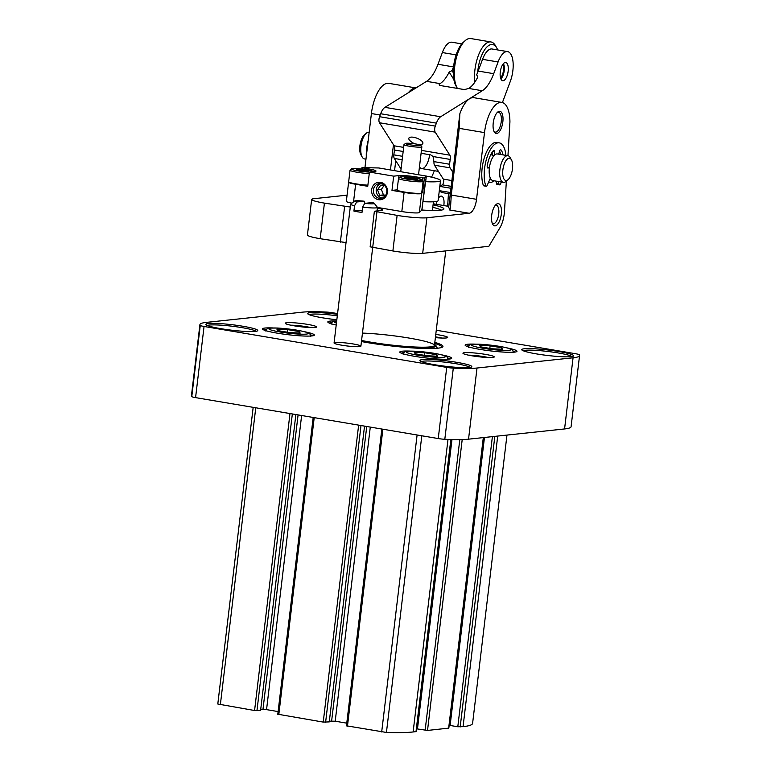 <?xml version="1.0" encoding="UTF-8"?>
<svg xmlns="http://www.w3.org/2000/svg" width="771" height="771" viewBox="0 0 771 771"><rect width="100%" height="100%" fill="white"/><g stroke="black" fill="none" stroke-linecap="round" stroke-linejoin="round"><path stroke-width="1.16" d="M217.798 704.01L253.177 407.339L217.808 703.894A99.083 10.428 6.8 0 0 217.798 704.01L254.575 710.515L260.608 710.313L295.871 414.547M260.694 709.58L266.554 709.628L278.109 711.575M277.955 714.245L323.232 722.09L329.265 721.897L364.529 426.122M329.352 721.164L335.212 721.203L346.767 723.159M346.613 725.829L386.435 732.45A99.083 10.428 6.8 0 0 413.121 731.968L416.176 731.602L450.996 439.518M416.552 728.45L417.506 728.614L451.97 439.547M451.979 439.547L417.468 728.952L427.519 730.436L448.828 728.123L483.475 437.581M449.204 724.971L450.158 725.135L484.458 437.475L450.119 725.472L457.801 726.764L463.063 726.648A99.083 10.428 6.8 0 0 472.594 723.4L506.971 435.075M337.573 313.585L332.754 312.775A6.756 0.713 6.8 0 0 326.191 312.053A67.549 7.112 6.8 0 0 302.463 312.159L206.426 322.384A67.549 7.112 6.8 0 0 199.92 324.601L191.439 395.754A67.549 7.112 6.8 0 0 191.777 396.602A6.756 0.713 6.8 0 0 195.574 397.624L438.246 438.554A6.756 0.713 6.8 0 0 444.809 439.277A67.549 7.112 6.8 0 0 468.537 439.171L564.574 428.946A67.549 7.112 6.8 0 0 571.08 426.729L579.561 355.576A67.549 7.112 6.8 0 0 579.223 354.727A6.756 0.713 6.8 0 0 575.426 353.706L436.27 330.229M335.366 342.546A13.512 1.426 -173.2 0 1 350.516 343.548A13.512 1.426 -173.2 0 1 360.895 346.189A13.512 1.426 -173.2 0 1 347.316 345.996A13.512 1.426 -173.2 0 1 334.065 342.989A13.512 1.426 -173.2 0 1 335.366 342.546M434.825 342.382A53.594 5.638 -173.2 0 1 442.593 346.989A53.594 5.638 -173.2 0 1 361.445 341.563M464.46 352.694A15.767 1.658 -173.2 0 1 482.935 353.985A15.767 1.658 -173.2 0 1 494.134 357.108A15.767 1.658 -173.2 0 1 478.396 356.722A15.767 1.658 -173.2 0 1 463.014 353.388A15.767 1.658 -173.2 0 1 464.46 352.694M286.754 322.721A15.767 1.658 -173.2 0 1 305.239 324.013A15.767 1.658 -173.2 0 1 316.438 327.135A15.767 1.658 -173.2 0 1 300.69 326.75A15.767 1.658 -173.2 0 1 285.309 323.425A15.767 1.658 -173.2 0 1 286.754 322.721M435.769 334.412A15.767 1.658 -173.2 0 1 447.546 337.621A15.767 1.658 -173.2 0 1 435.393 337.621M304.468 331.703A26.118 2.747 -173.2 0 1 314.183 335.346A26.118 2.747 -173.2 0 1 288.103 334.71A26.118 2.747 -173.2 0 1 262.603 329.198A26.118 2.747 -173.2 0 1 265.002 328.032A26.118 2.747 -173.2 0 1 272.905 327.935M336.214 325.005A26.118 2.747 -173.2 0 1 327.916 322.249A26.118 2.747 -173.2 0 1 330.316 321.083A26.118 2.747 -173.2 0 1 336.696 320.938M441.783 354.862A26.118 2.747 -173.2 0 1 451.507 358.505A26.118 2.747 -173.2 0 1 425.419 357.869A26.118 2.747 -173.2 0 1 399.918 352.357A26.118 2.747 -173.2 0 1 402.317 351.19A26.118 2.747 -173.2 0 1 410.22 351.094M507.096 347.904A26.118 2.747 -173.2 0 1 516.811 351.557A26.118 2.747 -173.2 0 1 490.732 350.921A26.118 2.747 -173.2 0 1 465.231 345.408A26.118 2.747 -173.2 0 1 467.631 344.242A26.118 2.747 -173.2 0 1 475.534 344.145M208.392 323.502A26.118 2.747 -173.2 0 1 239.01 325.641A26.118 2.747 -173.2 0 1 257.572 330.817A26.118 2.747 -173.2 0 1 231.483 330.181A26.118 2.747 -173.2 0 1 205.982 324.668A26.118 2.747 -173.2 0 1 208.392 323.502M336.84 319.743A26.118 2.747 -173.2 0 1 307.793 313.836A26.118 2.747 -173.2 0 1 310.193 312.669A26.118 2.747 -173.2 0 1 337.486 314.337M422.441 359.604A26.118 2.747 -173.2 0 1 453.069 361.744A26.118 2.747 -173.2 0 1 471.621 366.919A26.118 2.747 -173.2 0 1 445.542 366.283A26.118 2.747 -173.2 0 1 420.041 360.77A26.118 2.747 -173.2 0 1 422.441 359.604M524.251 348.771A26.118 2.747 -173.2 0 1 554.869 350.911A26.118 2.747 -173.2 0 1 573.431 356.086A26.118 2.747 -173.2 0 1 547.343 355.45A26.118 2.747 -173.2 0 1 521.851 349.938A26.118 2.747 -173.2 0 1 524.251 348.771M199.92 324.601A67.549 7.112 6.8 0 0 200.258 325.449A6.756 0.713 6.8 0 0 204.055 326.47L446.727 367.401A6.756 0.713 6.8 0 0 453.3 368.124A67.549 7.112 6.8 0 0 477.018 368.018L573.065 357.792A67.549 7.112 6.8 0 0 579.561 355.576M523.239 350.766A24.768 2.602 -173.2 0 1 525.302 350.304A24.768 2.602 -173.2 0 1 551.275 351.904A24.768 2.602 -173.2 0 1 571.88 356.568M421.429 361.609A24.768 2.602 -173.2 0 1 423.491 361.146A24.768 2.602 -173.2 0 1 449.464 362.736A24.768 2.602 -173.2 0 1 470.069 367.401M309.19 314.664A24.768 2.602 -173.2 0 1 311.243 314.211A24.768 2.602 -173.2 0 1 337.303 315.811M207.38 325.507A24.768 2.602 -173.2 0 1 209.442 325.044A24.768 2.602 -173.2 0 1 235.415 326.644A24.768 2.602 -173.2 0 1 256.02 331.308M466.619 346.237A24.768 2.602 -173.2 0 1 468.681 345.784A24.768 2.602 -173.2 0 1 469.173 345.736M512.898 350.95A24.768 2.602 -173.2 0 1 515.259 352.039M401.315 353.195A24.768 2.602 -173.2 0 1 403.378 352.733A24.768 2.602 -173.2 0 1 403.869 352.684M447.594 357.898A24.768 2.602 -173.2 0 1 449.956 358.987M329.304 323.078A24.768 2.602 -173.2 0 1 331.366 322.625A24.768 2.602 -173.2 0 1 331.858 322.577M263.99 330.036A24.768 2.602 -173.2 0 1 266.053 329.574A24.768 2.602 -173.2 0 1 266.544 329.525M310.27 334.739A24.768 2.602 -173.2 0 1 312.64 335.828M435.48 336.879A13.512 1.426 -173.2 0 1 441.773 338.045M290.812 325.189A13.512 1.426 -173.2 0 1 310.665 327.559M468.517 355.161A13.512 1.426 -173.2 0 1 488.361 357.532M434.699 343.452A52.688 5.542 -173.2 0 1 441.956 347.22A52.688 5.542 -173.2 0 1 441.928 347.355M362.457 333.091A45.036 4.742 -173.2 0 1 409.738 338.18A45.036 4.742 -173.2 0 1 434.459 345.418A45.036 4.742 -173.2 0 1 408.736 346.651A45.036 4.742 -173.2 0 1 361.58 340.474M502.817 349.273L501.796 347.779L490.134 345.813L479.504 345.341L480.526 346.834L492.187 348.8L502.817 349.273M300.189 333.062L299.167 331.569L287.506 329.603L276.876 329.13L277.907 330.624L289.559 332.59L300.189 333.062M437.514 356.221L436.482 354.727L424.821 352.761L414.191 352.289L415.222 353.783L426.874 355.749L437.514 356.221M501.622 349.215L501.796 347.779M489.826 348.396L490.134 345.813M436.309 356.163L436.482 354.727M424.513 355.354L424.821 352.761M298.994 333.005L299.167 331.569M287.197 332.195L287.506 329.603M433.09 204.816A38.28 4.028 -173.2 0 1 443.923 208.989A38.28 4.028 -173.2 0 1 421.814 210.011L426.344 176.077L378.84 167.972L362.36 167.625L362.563 169.186M348.81 182.033A12.384 1.301 6.8 0 0 348.617 182.226A12.384 1.301 6.8 0 0 355.633 184.259L367.748 186.303L369.444 172.068L393.673 176.154L391.976 190.389L404.091 192.432A12.384 1.301 6.8 0 0 421.621 193.434L422.701 192.316L421.795 192.336M374.243 203.332A9.907 1.041 -173.2 0 1 364.722 203.361L372.258 202.561A9.907 1.041 -173.2 0 1 374.243 203.332L377.385 207.274A13.512 1.426 -173.2 0 1 377.443 207.438L401.816 211.553A12.384 1.301 6.8 0 0 419.347 212.555L421.814 210.011M393.673 176.154L398.954 175.595A13.512 1.426 6.8 0 1 416.841 177.022L424.397 178.091L426.334 176.087M348.617 182.226L346.333 201.356A12.384 1.301 6.8 0 0 351.942 203.13M371.67 189.685A8.78 7.932 83.9 0 1 384.382 184.163A8.78 7.932 83.9 0 1 382.589 199.188A8.78 7.932 83.9 0 1 371.67 189.685M373.463 171.644A11.035 1.156 -173.2 0 0 367.208 169.851A11.035 1.156 -173.2 0 0 353.407 168.627A11.035 1.156 -173.2 0 0 355.132 170.352A11.035 1.156 -173.2 0 0 369.444 172.078L374.725 171.509A13.512 1.426 6.8 0 0 376.026 171.066A13.512 1.426 6.8 0 0 368.374 168.849L362.717 167.895M347.075 195.159L313.836 198.696A22.513 2.371 6.8 0 0 311.667 199.438A22.513 2.371 6.8 0 0 324.427 203.13L350.275 207.033M506.364 181.166L504.456 211.611A18.012 7.488 99.6 0 1 499.907 227.802L488.853 246.306L422.681 253.351A22.513 2.371 6.8 0 1 392.882 250.96L370.138 246.816L374.378 211.244L381.539 210.377A13.512 1.426 6.8 0 0 382.83 209.934A13.512 1.426 6.8 0 0 377.366 208.122M374.378 211.244L397.123 215.388A22.513 2.371 6.8 0 0 426.922 217.769L469.182 213.268A13.512 5.619 99.6 0 0 476.536 199.313L451.276 195.053L459.227 128.352L459.844 113.771L448.635 207.794A42.781 4.501 -173.2 0 1 450.254 208.989M448.799 206.397L433.206 203.775M492.168 152.282L492.177 152.475A15.767 6.553 99.6 0 0 492.11 152.533A15.767 6.553 99.6 0 0 491.84 152.793M500.668 154.499A19.362 8.057 99.6 0 0 499.55 151.116M501.304 214.242A11.257 4.684 99.6 0 0 496.061 204.527A11.257 4.684 99.6 0 0 491.888 213.972A11.257 4.684 99.6 0 0 492.727 224.274A11.257 4.684 99.6 0 0 497.594 224.322A11.257 4.684 99.6 0 0 501.304 214.242M493.238 122.897A11.257 4.684 -80.4 0 1 497.594 112.161A11.257 4.684 -80.4 0 1 502.653 123.167A11.257 4.684 -80.4 0 1 494.259 131.908A11.257 4.684 -80.4 0 1 493.238 122.897M507.954 155.723L509.93 121.943A29.269 12.172 99.6 0 0 501.844 102.418A29.269 12.172 99.6 0 0 484.496 132.612L476.536 199.313M488.756 181.783A15.767 6.553 99.6 0 0 493.816 180.742M505.911 155.385A24.768 10.302 99.6 0 0 499.271 142.847L496.852 142.433A24.768 10.302 99.6 0 0 484.41 157.467A24.768 10.302 99.6 0 0 483.321 185.31A2.255 0.935 99.6 0 0 483.803 185.85L486.222 186.264A2.255 0.935 99.6 0 0 487.195 185.329L490.356 178.159A13.512 5.619 99.6 0 0 492.91 180.587L503.405 182.361A13.512 5.619 99.6 0 0 506.19 181.31L508.118 179.604A11.257 4.684 99.6 0 0 512.474 168.868A11.257 4.684 99.6 0 0 511.452 159.857A11.257 4.684 99.6 0 0 503.058 168.598A11.257 4.684 99.6 0 0 508.118 179.604M495.955 181.108L496.534 183.671A2.255 0.935 99.6 0 0 497.083 184.442L499.502 184.847A2.255 0.935 99.6 0 0 500.35 184.163A24.768 10.302 99.6 0 0 501.42 182.023M511.452 159.857L510.19 157.621A13.512 5.619 99.6 0 0 507.906 155.713L497.401 153.949A13.512 5.619 99.6 0 0 494.683 154.942A13.512 5.619 99.6 0 0 489.392 167.885A13.512 5.619 99.6 0 0 490.356 178.159M492.255 154.412A12.384 5.146 99.6 0 0 490.298 155.646M487.311 167.432L489.412 167.75M492.177 152.475L492.293 155.559L493.825 155.819M447.45 206.175A18.012 7.488 99.6 0 0 447.912 202.079L448.443 193.646M393.461 144.736L390.454 169.938M416.003 87.942L388.767 83.345A29.269 12.172 99.6 0 0 371.41 113.539L364.953 167.664M415.945 87.971A29.269 12.172 99.6 0 0 408.37 92.713M469.182 213.268L449.657 209.982L450.505 207.611L451.276 195.053M346.034 242.605L320.187 238.702L324.427 203.13M311.667 199.438L307.427 235.01A22.513 2.371 6.8 0 0 320.187 238.702M501.844 102.418L473.982 97.715A29.269 12.172 99.6 0 0 459.844 113.771M439.239 191.247L439.749 191.189M395.745 160.705L394.569 170.622M443.797 205.558A9.233 3.836 99.6 0 0 443.903 204.797A9.233 3.836 99.6 0 0 441.494 196.113A9.233 3.836 99.6 0 0 438.4 198.282M436.984 201.337A9.233 3.836 99.6 0 0 436.232 204.276M497.054 112.691A10.042 4.173 -80.4 0 1 498.615 112.306A10.042 4.173 -80.4 0 1 501.063 122.897A10.042 4.173 -80.4 0 1 495.271 132.101A10.042 4.173 -80.4 0 1 493.932 131.224M492.206 153.188A13.512 5.619 99.6 0 0 491.464 153.4M492.206 153.342A13.512 5.619 99.6 0 0 491.223 153.814M489.575 179.922A13.512 5.619 99.6 0 0 491.04 179.335M507.906 155.713A13.512 5.619 99.6 0 0 500.119 168.107A13.512 5.619 99.6 0 0 503.405 182.361M369.164 132.323L368.972 132.284A13.512 5.619 99.6 0 0 366.186 133.335L364.259 135.041A11.257 4.684 99.6 0 0 360.086 144.485A11.257 4.684 99.6 0 0 360.924 154.788L362.197 157.024A13.512 5.619 99.6 0 0 364.481 158.932L365.965 159.183M366.186 133.335A13.512 5.619 99.6 0 0 361.185 144.669A13.512 5.619 99.6 0 0 362.197 157.024M368.201 140.399A24.768 10.302 99.6 0 0 366.292 156.474M489.392 167.885L487.706 168.001M487.918 168.039A2.255 0.935 99.6 0 1 487.812 168.039A2.255 0.935 99.6 0 1 487.272 165.62A19.362 8.057 99.6 0 1 493.353 150.721A2.255 0.935 99.6 0 1 493.941 150.422A2.255 0.935 99.6 0 1 494.558 151.791L494.683 154.942M498.721 154.171L499.512 151.261A2.255 0.935 99.6 0 1 500.697 149.709A2.255 0.935 99.6 0 1 500.996 149.911L500.34 149.796M498.384 181.513L498.962 184.076A2.255 0.935 99.6 0 0 499.502 184.847M499.271 142.847A24.768 10.302 99.6 0 0 486.838 157.872A24.768 10.302 99.6 0 0 485.74 185.715A2.255 0.935 99.6 0 0 486.222 186.264M503.087 154.904A19.362 8.057 99.6 0 0 500.996 149.911M492.216 223.108A9.31 3.874 99.6 0 0 493.209 223.638A9.31 3.874 99.6 0 0 498.721 214.039A9.31 3.874 99.6 0 0 496.302 205.279A9.31 3.874 99.6 0 0 495.194 205.462M367.834 185.541A11.931 1.253 -173.2 0 1 356.009 184.269A11.931 1.253 -173.2 0 1 349.109 182.419L348.723 181.927A12.384 1.301 -173.2 0 1 348.665 181.783L350.044 170.218A12.384 1.301 -173.2 0 0 356.52 172.155A12.384 1.301 -173.2 0 0 369.261 173.591M423.106 181.33L421.727 192.895A12.384 1.301 -173.2 0 1 421.641 193.02L421.149 193.405A11.931 1.253 -173.2 0 1 409.228 193.116A11.931 1.253 -173.2 0 1 397.576 190.601L397.19 190.1A12.384 1.301 -173.2 0 1 397.132 189.955L398.511 178.4A12.384 1.301 -173.2 0 0 410.654 181.156A12.384 1.301 -173.2 0 0 423.106 181.33C420.918 178.853 426.749 180.857 415.742 178.034C407.281 176.578 399.301 176.646 400.082 176.954L398.511 178.4M397.152 189.839L391.976 190.389M373.453 189.83A7.431 6.717 83.9 0 1 379.332 183.565A7.431 6.717 83.9 0 1 386.791 190.244A7.431 6.717 83.9 0 1 380.903 198.34A7.431 6.717 83.9 0 1 373.453 189.83M382.281 198.031A7.431 6.717 83.9 0 1 376.238 189.531A7.431 6.717 83.9 0 1 380.749 183.575M384.825 185.763L380.835 185.088L377.539 189.753L379.611 195.314L384.96 196.219M385.076 196.085L385.789 195.063M384.006 185.628L381.385 189.338L377.539 189.753M381.385 189.338L383.457 194.909L379.611 195.314M383.457 194.909L385.645 195.275M414.634 179.527L404.534 177.822L413.738 178.236L417.4 179.229L414.634 179.527M421.641 193.02A12.384 1.301 -173.2 0 1 409.276 192.721A12.384 1.301 -173.2 0 1 397.19 190.1M357.185 170.121L356.674 169.369L361.994 169.61L367.815 170.593L368.336 171.335L357.185 170.121M367.883 185.156A12.384 1.301 -173.2 0 1 348.723 181.927M407.184 178.544L407.31 177.532M413.603 179.412L413.738 178.236M361.84 170.902L361.994 169.61M367.738 171.307L367.815 170.593M416.34 144.071A7.652 0.81 -173.2 0 1 420.648 145.237A7.652 0.81 -173.2 0 1 412.977 145.218A7.652 0.81 -173.2 0 1 405.527 143.425A7.652 0.81 -173.2 0 1 416.34 144.071M420.648 145.237L421.824 146.712A9.011 0.944 -173.2 0 1 421.862 146.818A9.011 0.944 -173.2 0 1 412.803 146.692A9.011 0.944 -173.2 0 1 403.975 144.688A9.011 0.944 -173.2 0 1 404.033 144.591L405.527 143.425M432.791 207.312A36.478 3.836 -173.2 0 1 441.195 210.126M433.447 201.79L432.483 209.876A27.024 2.843 -173.2 0 1 431.577 210.473M426.344 176.106A31.524 3.315 -173.2 0 1 440.511 180.616L438.121 200.624A31.524 3.315 -173.2 0 1 422.932 201.655M440.511 180.616A31.524 3.315 -173.2 0 1 425.679 181.667M401.065 169.061L394.318 158.45A4.501 1.87 -80.4 0 1 393.836 154.846A33.779 14.042 -80.4 0 1 394.521 150.027A4.501 1.87 -80.4 0 0 394.126 145.786L379.467 122.743A4.501 1.87 -80.4 0 1 379.563 116.7L380.662 113.742A13.512 5.619 -80.4 0 1 384.941 107.352L426.565 81.341L440.096 83.625L439.142 84.212L439.759 85.436L464.393 89.59L468.768 88.453A36.025 14.986 -80.4 0 0 477.827 76.936L476.642 74.806A36.025 14.986 -80.4 0 0 478.165 71.057L493.719 73.679L498.085 61.959A20.268 8.423 -80.4 0 1 507.588 51.609A20.268 8.423 -80.4 0 1 510.354 81.234L502.422 102.543M431.548 177.176A33.779 14.042 99.6 0 0 434.102 171.316L434.324 170.709M450.283 193.955L442.891 192.711A33.779 14.042 -80.4 0 1 439.297 190.774M450.968 188.278L439.817 186.399L442.275 184.838L451.189 186.341M421.091 153.275L430.806 154.913L433.071 156.532L433.977 162.122A4.501 1.87 -80.4 0 0 434.497 165.225L443.344 179.123A3.151 1.311 -80.4 0 1 443.595 182.187A3.151 1.311 -80.4 0 1 442.275 184.838M452.866 172.28L450.052 167.847A4.501 1.87 -80.4 0 1 449.57 164.242A33.779 14.042 -80.4 0 1 450.254 159.433A4.501 1.87 -80.4 0 0 449.859 155.183L435.201 132.14A4.501 1.87 -80.4 0 1 435.297 126.097L436.396 123.148A13.512 5.619 -80.4 0 1 440.675 116.749L482.299 90.737A36.025 14.986 -80.4 0 0 493.719 73.679M461.771 43.889L451.854 42.212A20.268 8.423 -80.4 0 0 442.352 52.553L437.986 64.282A36.025 14.986 -80.4 0 1 426.565 81.341M440.096 83.625A36.025 14.986 99.6 0 0 449.146 72.098L451.999 70.653A36.025 14.986 99.6 0 0 453.531 66.904L453.579 66.769M478.165 71.057L482.54 59.338A20.268 8.423 -80.4 0 1 492.043 48.987L507.588 51.609M500.157 73.467A9.233 3.836 -80.4 0 1 501.429 67.202A9.233 3.836 -80.4 0 1 505.757 62.49A9.233 3.836 -80.4 0 1 508.002 72.233A9.233 3.836 -80.4 0 1 502.682 80.704A9.233 3.836 -80.4 0 1 500.157 73.467M415.193 143.888A13.512 13.512 0 0 1 409.758 140.447A7.469 2.843 20.4 0 1 411.83 137.103A7.469 2.843 20.4 0 1 421.342 140.65A7.469 2.843 20.4 0 1 420.725 144.534A13.512 13.512 0 0 1 418.875 144.572M439.942 85.465L439.142 84.212M453.849 79.49L449.146 72.098M453.281 72.657L451.999 70.653M419.463 166.883A13.512 5.619 99.6 0 0 421.621 168.57A13.512 5.619 99.6 0 0 427.963 161.669A13.512 5.619 99.6 0 0 429.62 154.72M457.415 88.414A27.024 11.237 -80.4 0 1 457.193 88.039A27.024 11.237 -80.4 0 1 458.08 52.341A27.024 11.237 -80.4 0 1 465.183 40.641A27.024 11.237 -80.4 0 1 470.753 38.55L490.944 41.952A27.024 11.237 -80.4 0 1 495.512 45.759L496.775 48.004A24.768 10.302 -80.4 0 1 497.68 49.942M457.193 88.039L455.931 85.793A24.768 10.302 -80.4 0 1 456.74 53.074A24.768 10.302 -80.4 0 1 463.255 42.347L465.183 40.641M474.782 82.227A27.024 11.237 -80.4 0 1 478.271 55.743A27.024 11.237 -80.4 0 1 490.944 41.952M477.683 72.339A24.768 10.302 -80.4 0 1 480.969 57.16A24.768 10.302 -80.4 0 1 496.775 48.004M477.519 77.543A24.768 10.302 -80.4 0 1 477.509 76.368M503.184 63.926A8.105 3.373 -80.4 0 1 503.906 71.549A8.105 3.373 -80.4 0 1 500.726 78.507M503.453 63.752L503.405 63.665A8.558 3.556 -80.4 0 1 503.453 63.752A8.558 3.556 -80.4 0 1 504.089 71.578A8.558 3.556 -80.4 0 1 500.928 78.758A8.558 3.556 -80.4 0 1 500.851 78.825L500.928 78.758M502.769 64.485A7.652 3.18 -80.4 0 1 503.318 71.443A7.652 3.18 -80.4 0 1 500.524 77.842M377.038 210.859L377.443 207.438A13.512 1.426 -173.2 0 1 362.63 207.1L361.994 212.43A13.512 1.426 6.8 0 1 353.918 211.071L354.554 205.732A13.512 1.426 -173.2 0 1 350.612 204.238A13.512 1.426 -173.2 0 1 350.709 204.093L354.679 201A9.907 1.041 -173.2 0 1 364.172 201.202L356.645 202.002A9.907 1.041 -173.2 0 1 354.679 201M364.722 203.361L362.63 207.1M354.554 205.732L356.645 202.002M364.172 201.202L364.972 203.332M362.264 210.184L353.918 211.071M255.76 407.782L220.352 704.742M289.983 413.545L254.575 710.515M292.344 413.95L256.955 710.708M298.088 414.914L262.978 709.339M301.625 415.511L266.554 709.628M314.211 417.641L278.803 714.601M358.64 425.129L323.232 722.09M361.001 425.525L325.613 722.282M366.745 426.498L331.636 720.924M370.282 427.095L335.212 721.203M382.879 429.216L347.461 726.176M417.101 434.989L381.684 731.949M421.804 435.779L386.435 732.45M447.999 439.422L413.121 731.968M450.833 439.518L416.003 731.66M459.795 439.605L425.139 730.243M462.205 439.557L427.519 730.436M483.301 437.6L448.655 728.19M492.39 436.627L457.801 726.764M494.828 436.376L460.181 726.957M497.709 436.068L463.063 726.648M200.258 325.449L191.777 396.602M573.065 357.792L564.574 428.946M477.018 368.018L468.537 439.171M453.3 368.124L444.809 439.277M446.727 367.401L438.246 438.554M204.055 326.47L195.574 397.624M437.379 348.241L435.962 345.62A46.684 4.915 -173.2 0 1 411.483 347.403A46.684 4.915 -173.2 0 1 361.512 341.071M434.574 344.473A45.942 4.838 -173.2 0 1 413.42 347.037A45.942 4.838 -173.2 0 1 361.56 340.599M473.394 344.309A19.815 2.082 -173.2 0 1 507.366 348.02A19.815 2.082 -173.2 0 1 492.727 349.581A19.815 2.082 -173.2 0 1 473.394 344.309M336.445 323.068A19.815 2.082 -173.2 0 1 336.079 321.15A19.815 2.082 -173.2 0 1 336.676 321.093M270.766 328.099A19.815 2.082 -173.2 0 1 304.738 331.819A19.815 2.082 -173.2 0 1 290.098 333.371A19.815 2.082 -173.2 0 1 270.766 328.099M408.081 351.258A19.815 2.082 -173.2 0 1 442.053 354.978A19.815 2.082 -173.2 0 1 427.413 356.53A19.815 2.082 -173.2 0 1 408.081 351.258M424.397 178.091L422.701 192.316M421.621 193.434L419.347 212.555M425.245 182.293L421.949 209.866M355.633 184.259L353.523 201.906M404.091 192.432L401.816 211.553M422.681 253.351L426.922 217.769M380.18 115.024L371.41 113.539M484.496 132.612L459.227 128.352M340.377 242.113L344.618 206.532M360.895 346.189L376.932 211.977M392.882 250.96L397.123 215.388M494.558 151.791L492.736 151.482M498.962 184.076L496.534 183.671M485.74 185.715L483.321 185.31M368.374 168.849L368.23 170.025M398.954 175.595L398.694 177.85M422.489 177.976L422.277 179.759M416.841 177.022L416.697 178.197M415.675 178.024A11.035 1.156 -173.2 0 1 417.188 180.221A11.035 1.156 -173.2 0 1 400.043 177.33A11.035 1.156 -173.2 0 1 415.675 178.024M439.306 190.649L450.457 192.528M443.344 179.123L451.883 180.559M434.497 165.225L450.052 167.847M394.318 158.45L402.173 159.77M434.006 161.621L449.57 164.242M433.071 156.532L450.254 159.433M384.941 107.352L440.675 116.749M468.768 88.453L482.299 90.737M437.986 64.282L453.531 66.904M442.352 52.553L456.104 54.876M482.54 59.338L498.085 61.959M393.836 154.846L402.587 156.32M394.521 150.027L403.156 151.492M394.126 145.786L403.647 147.386M421.438 150.384L449.859 155.183M379.467 122.743L435.201 132.14M379.563 116.7L435.297 126.097M380.662 113.742L436.396 123.148M313.18 417.458L277.782 714.303M381.838 429.042L346.439 725.887M435.962 345.62L434.584 344.367M513.207 352.636C513.284 350.554 512.069 349.224 509.554 348.627C503.02 346.622 493.286 345.157 480.352 344.251L472.787 344.29C470.271 344.3 468.835 345.312 468.489 347.307M336.686 321.035L335.472 321.131C332.956 321.141 331.52 322.153 331.164 324.148M310.578 336.426C310.655 334.354 309.441 333.014 306.935 332.426C300.391 330.412 290.657 328.947 277.724 328.041L270.158 328.08C267.643 328.089 266.207 329.101 265.86 331.096M447.893 359.585C447.97 357.513 446.756 356.173 444.25 355.585C437.706 353.571 427.972 352.106 415.039 351.2L407.474 351.239C404.958 351.248 403.522 352.26 403.175 354.255M489.999 178.959L490.886 179.103M421.621 168.57L438.429 171.403M426.344 176.077L425.65 181.86M361.956 167.673L361.782 169.1M373.839 171.605L367.275 169.851C358.823 168.406 350.844 168.464 351.615 168.782L350.044 170.218M403.975 144.688L400.756 171.673M421.862 146.818L418.537 174.67M445.734 250.893L434.459 345.418M350.612 204.238L334.065 342.989"/></g></svg>
